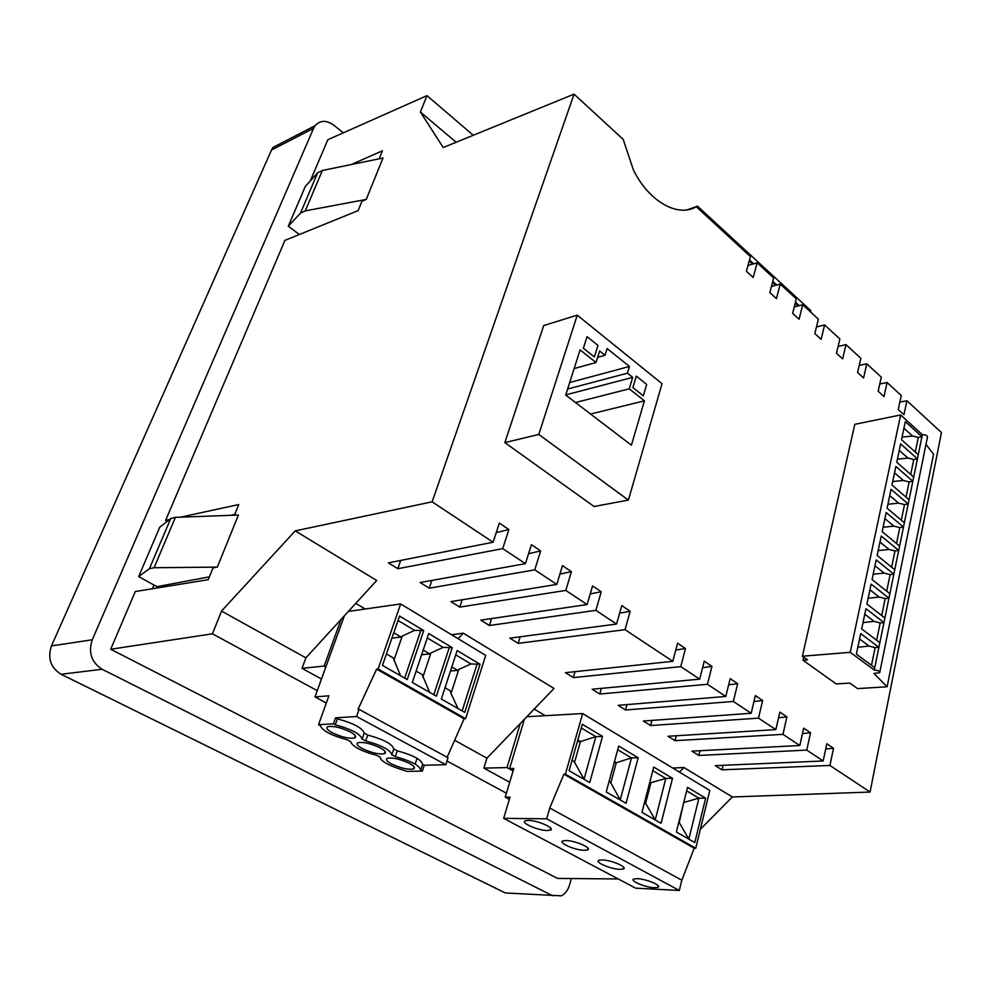<?xml version="1.0" encoding="UTF-8"?>
<svg xmlns="http://www.w3.org/2000/svg" width="991" height="991" viewBox="0 0 991 991"><rect width="100%" height="100%" fill="white"/><g stroke="black" fill="none" stroke-linecap="round" stroke-linejoin="round"><path stroke-width="1.49" d="M524.425 719.206L509.597 768.545L513.834 768.446L505.249 797.148L509.337 799.365M509.696 782.271L483.868 768.112L507.008 767.567L520.287 723.517L554.043 688.435L463.255 633.162L458.09 638.675M507.008 767.567L513.09 770.948M325.828 666.993L324.156 666.063L341.077 619.412L376.716 580.478L295.231 530.866L432.126 501.83L493.097 542.238L499.34 523.112L508.879 529.528L502.734 548.618L397.849 568.71L400.661 560.448M61.07 674.264C50.591 667.649 47.382 658.197 51.47 645.897L92.262 639.79C88.137 652.549 91.445 662.372 102.16 669.272L61.07 674.264L505.286 892.953L561.327 895.852C565.279 893.82 568.054 890.067 569.652 884.616L571.324 878.546M51.47 645.897L271.509 150.013L273.045 147.411L281.345 143.125M512.855 893.399L505.286 892.953M679.417 772.088L683.963 767.529L672.666 768.013M723.046 765.3L722.018 769.821L715.267 765.634L823.162 760.977L826.841 743.77L833.53 748.279L825.726 748.973M802.462 733.588L810.539 732.795L803.664 728.162L799.824 745.505L691.916 751.141L698.841 755.452L699.956 750.72M778.554 717.781L786.916 716.877L779.843 712.108L775.842 729.611L667.946 736.276L675.069 740.686L676.258 735.768M753.953 701.541L762.636 700.513L755.365 695.608L751.178 713.272L643.345 721.014L650.653 725.548L651.942 720.395M728.645 684.843L737.651 683.679L730.169 678.637L725.796 696.45L618.074 705.332L625.581 709.99L626.981 704.601M702.594 667.674L711.947 666.361L704.254 661.17L699.683 679.145L592.123 689.228L599.828 694.022L601.351 688.361M675.763 650.022L685.487 648.535L677.559 643.196L672.79 661.319L565.44 672.678L573.368 677.596L575.015 671.663M590.24 593.919L601.252 591.776L595.876 610.345L616.551 624.045L509.795 638.154L518.182 643.357L520.139 636.792M559.903 574.099L571.423 571.671L565.799 590.413L587.118 604.547L480.771 620.155L489.405 625.507L491.524 618.57M528.587 553.672L540.64 550.934L534.768 569.85L556.769 584.43L450.893 601.611L459.774 607.124L462.103 599.79M502.734 548.618L525.441 563.668L420.122 582.522L429.276 588.196L431.828 580.429M493.097 542.238L388.422 562.851L397.849 568.71M355.744 603.395L365.208 609.007M451.648 634.785L463.255 633.162M534.174 709.073L545.323 715.675M483.868 768.112L486.928 758.177L520.287 723.517M454.634 740.277L486.928 758.177M321.468 679.033L302.02 668.355L324.156 666.063M302.02 668.355L305.897 657.838L341.077 619.412M295.231 530.866L221.513 611.075L212.446 633.819L110.695 649.241L135.296 591.528L208.234 579.685L213.04 567.843L217.314 567.112L154.076 567.732L149.418 568.685L170.749 518.491L159.737 527.249L138.653 576.613L156.962 586.672L209.398 576.836M149.418 568.685L138.653 576.613M154.076 567.732L175.419 517.352L170.749 518.491M288.307 226.221L305.278 186.481L317.653 172.756L322.372 170.489L305.265 210.86L300.546 213.003L288.307 226.221L299.418 234.495M300.546 213.003L317.653 172.756M230.841 515.32L234.756 514.403M152.428 588.753L153.989 585.037M102.16 669.272L552.755 895.802M92.262 639.79L313.565 128.347L271.509 150.013M343.332 132.831L333.992 125.312C326.51 119.961 320.217 120.084 315.113 125.671L313.565 128.347M700.352 829.281L732.337 796.975L870.048 792.044L941.45 432.559L906.901 400.736L899.853 402.098M683.963 767.529L732.337 796.975M496.231 532.638L508.879 529.528M525.441 563.668L531.411 544.716L540.64 550.934M534.768 569.85L429.276 588.196M556.769 584.43L562.467 565.638L571.423 571.671M565.799 590.413L459.774 607.124M587.118 604.547L592.568 585.929L601.252 591.776M595.876 610.345L489.405 625.507M616.551 624.045L621.766 605.588L630.177 611.261L625.036 629.681L518.182 643.357M619.623 613.169L630.177 611.261M685.487 648.535L680.792 666.621L573.368 677.596M711.947 666.361L707.45 684.285L599.828 694.022M737.651 683.679L733.34 701.455L625.581 709.99M762.636 700.513L758.511 718.128L650.653 725.548M786.916 716.877L782.964 734.343L675.069 740.686M810.539 732.795L806.761 750.1L698.841 755.452M833.53 748.279L829.913 765.448L722.018 769.821M906.901 400.736L903.953 414.696L898.267 409.531L901.253 395.533L887.094 382.489L879.785 383.988M887.094 382.489L884.009 396.561L878.187 391.247L881.296 377.15L866.778 363.784L859.222 365.431M866.778 363.784L863.582 377.955L857.599 372.517L860.845 358.321L845.967 344.608L838.126 346.429M845.967 344.608L842.623 358.878L836.491 353.304L839.885 338.996L824.611 324.937L816.473 326.943M824.611 324.937L821.13 339.318L814.837 333.595L818.38 319.189L802.71 304.757L794.249 306.962M802.71 304.757L799.08 319.238L792.627 313.367L796.306 298.861L780.227 284.058L771.432 286.486M780.227 284.058L776.436 298.638L769.821 292.605L773.661 278L757.161 262.801L747.982 265.477M757.161 262.801L753.197 277.492L746.396 271.299L750.41 256.582L696.301 206.747C677.943 217.723 649.055 201.718 633.46 170.093L623.19 139.397L574.062 94.145L443.225 147.535L420.419 112.033L426.96 95.632L473.277 135.272M829.913 765.448L870.048 792.044M806.761 750.1L823.162 760.977M782.964 734.343L799.824 745.505M758.511 718.128L775.842 729.611M733.34 701.455L751.178 713.272M707.45 684.285L725.796 696.45M680.792 666.621L699.683 679.145M625.036 629.681L672.79 661.319M221.513 611.075L305.897 657.838M212.446 633.819L317.256 690.653M447.003 761.001L506.426 793.221M110.695 649.241L557.599 878.435L618.248 878.955M217.314 567.112L238.41 515.047L175.432 517.352M234.433 515.196L238.757 504.543L180.511 517.166M167.194 521.316L165.608 520.386L169.387 519.569M165.608 520.386L284.95 240.367L358.147 210.612L361.963 201.21L366.224 199.451L305.265 210.86M366.224 199.451L382.997 158.027L322.372 170.489M379.181 158.808L382.452 150.793L351.272 164.556M426.96 95.632L327.848 139.719L310.294 180.907M420.419 112.033L456.17 142.258M432.126 501.83L574.062 94.145M577.258 315.15L543.712 325.543L504.84 442.605L538.782 434.454L577.258 315.15L662.038 383.703L628.393 500.096L594.055 506.5L504.84 442.605M583.365 348.213L594.352 356.946L597.969 345.401L587.044 336.643L583.365 348.213L594.352 356.946L597.969 345.401L587.044 336.643L583.365 348.213M605.03 355.286L607.124 348.535L629.446 366.472L627.427 373.186L632.679 377.385L629.26 388.831L644.41 400.835L631.416 445.194L565.7 395.062L580.069 349.885L596.025 362.52L599.617 350.963L605.03 355.286L597.623 357.355M629.446 366.472L569.676 382.526M627.427 373.186L567.62 389.017M632.679 377.385L565.75 394.876M629.26 388.831L575.498 402.532M644.41 400.835L590.574 414.04M596.025 362.52L574.123 368.578M632.89 387.543L643.32 395.83L646.677 384.446L636.296 376.122L632.89 387.543L643.32 395.83L646.677 384.446L636.296 376.122L632.89 387.543M538.782 434.454L628.393 500.096M879.859 671.948L927.378 437.477C927.725 435.606 926.052 434.677 922.361 434.69L900.646 414.956L850.253 652.326L874.26 670.052L874.731 667.711L856.385 654.11L860.696 633.583L878.906 647.321L879.847 642.676L861.687 628.913L865.948 608.672L883.96 622.583L884.889 618.012L866.914 604.064L871.114 584.108L888.939 598.192L889.868 593.683L872.068 579.574L876.205 559.915L893.857 574.148L894.762 569.714L877.146 555.443L881.234 536.044L898.701 550.451L899.593 546.066L882.151 531.647L886.177 512.52L903.482 527.076L904.362 522.753L887.094 508.172L891.058 489.331L908.19 504.023L909.057 499.761L891.962 485.045L895.876 466.451L912.835 481.279L913.702 477.08L896.768 462.227L900.621 443.894L917.418 458.858L918.273 454.708L901.5 439.719L905.303 421.633L921.94 436.734L918.298 437.427L912.55 436.028L903.916 428.248M922.361 434.69L918.273 454.708M900.646 414.956L854.799 424.334L802.413 656.215L807.516 659.87L802.983 660.229L803.676 657.12M850.253 652.326L802.413 656.215M802.983 660.229L836.206 683.939L849.82 683.059L857.512 688.596L887.106 686.775L873.901 673.409L879.698 672.728C879.958 671.241 878.15 670.35 874.26 670.052M925.978 444.34L933.547 454.262L887.106 686.775M889.868 593.683L893.857 574.148L890.116 574.607L886.71 591.181M890.116 574.607L884.133 573.095L873.182 574.26M899.258 450.372L907.967 458.09L913.764 459.514L910.692 474.441M913.702 477.08L917.418 458.858L913.764 459.514M894.539 472.818L903.334 480.462L909.156 481.899L906.022 497.148M909.057 499.761L912.835 481.279L909.156 481.899M889.745 495.562L898.626 503.143L904.498 504.592L901.302 520.164M904.362 522.753L908.19 504.023L904.498 504.592M884.889 518.627L893.87 526.134L899.766 527.608L896.508 543.502M899.593 546.066L903.482 527.076L899.766 527.608M879.971 542.027L889.026 549.448L894.972 550.946L891.64 567.174M894.762 569.714L898.701 550.451L894.972 550.946M874.979 565.75L884.133 573.095M918.298 437.427L915.288 452.045M902.058 437.093L912.55 436.028M897.412 459.167L907.967 458.09M892.693 481.564L903.334 480.462M887.924 504.258L898.626 503.143M883.08 527.262L893.87 526.134M878.162 550.6L889.026 549.448M869.912 589.806L879.166 597.065L885.186 598.601L881.705 615.535M884.889 618.012L888.939 598.192L885.186 598.601M864.784 614.209L874.124 621.382L880.181 622.943L876.626 640.236M879.847 642.676L883.96 622.583L880.181 622.943M859.569 638.972L869.008 646.058L875.115 647.631L871.485 665.295M874.731 667.711L878.906 647.321L875.115 647.631M868.141 598.254L879.166 597.065M863.012 622.583L874.124 621.382M857.822 647.272L869.008 646.058M505.249 797.148L509.993 797.136L503.676 818.355L635.665 888.171L679.306 890.463L546.673 818.801L503.676 818.355M513.202 770.552L509.597 768.545M546.673 818.801L549.757 808.037L681.82 880.219L679.306 890.463M681.82 880.219L694.208 848.209L563.891 774.194L565.403 774.169L695.744 848.246L694.208 848.209M549.757 808.037L563.891 774.194M589.732 782.543L569.094 770.75L582.287 724.26L602.528 736.375L589.732 782.543M638.167 757.743L626.077 803.292L606.219 791.958L618.694 746.062L638.167 757.743L631.478 757.917L617.703 749.704M661.071 823.286L641.945 812.36L653.738 767.071L672.517 778.319L661.071 823.286M705.629 798.151L694.802 842.548L676.37 832.019L687.531 787.312L705.629 798.151L698.903 798.176L686.639 790.855M649.576 783.088L665.803 778.418L652.809 770.664M655.237 819.953L665.803 778.418L672.517 778.319M577.344 741.677L580.441 741.553L595.851 736.66L602.528 736.375M584.033 779.285L595.851 736.66L581.246 727.939M577.815 740.004L580.441 741.553L574.569 762.314L572.141 759.998M574.569 762.314L583.996 779.149M620.304 800.01L610.32 782.048L609.106 781.342M649.749 782.419L650.864 783.076L645.599 803.305L655.187 819.817M645.599 803.305L644.67 801.892M688.906 839.191L678.885 821.935M688.856 839.055L698.903 798.176L683.74 802.462M620.255 799.873L631.478 757.917L616.303 762.698L614.457 761.608M679.194 822.703L683.679 802.722M610.741 783.2L616.303 762.698L614.147 762.748M526.816 716.716L582.646 713.57L709.791 790.459L695.744 848.246M582.646 713.57L565.403 774.169M528.253 820.387C537.444 820.238 555.716 828.34 550.339 830.136L547.243 830.532C538.051 830.607 519.978 822.617 525.292 820.783L528.253 820.387M565.972 840.541C575.077 840.529 592.643 848.197 587.527 849.919L584.256 850.315C575.127 850.266 557.772 842.697 562.814 840.938L565.972 840.541M602.28 859.953C611.311 860.052 628.195 867.336 623.339 868.983L619.895 869.367C610.852 869.194 594.154 862.021 598.948 860.324L602.28 859.953M637.263 878.645C646.206 878.868 662.471 885.768 657.863 887.366L654.246 887.725C645.29 887.453 629.198 880.64 633.757 879.005L637.263 878.645M344.36 615.82L314.989 696.921L326.299 703.015M314.989 696.921L328.888 695.793L318.532 724.694L333.434 723.814L335.54 717.856L356.599 716.518L359.089 709.358L357.974 709.432L376.63 669.136L464.122 718.772L465.609 718.686L485.701 655.373L400.661 603.953L348.423 611.397M400.661 603.953L378.091 668.987L376.63 669.136M367.735 735.062L365.716 740.958L362.124 739.051C360.451 733.972 351.495 729.227 335.28 724.793L337.386 718.834C353.576 723.257 362.508 728.026 364.155 733.142L367.735 735.062C383.74 739.435 392.424 744.068 393.786 748.973L397.267 750.831L395.31 756.678C411.154 761.014 419.627 765.51 420.717 770.156L422.414 771.06L407.152 771.407L398.456 768.558C389.711 765.597 383.864 762.525 380.94 759.341L380.16 757.174L376.679 755.34C361.083 751.104 352.424 746.545 350.678 741.64L347.098 739.757C331.328 735.483 322.422 730.788 320.366 725.672L318.532 724.694M378.091 668.987L465.609 718.686M382.464 665.432L407.202 679.553L423.739 630.561L399.546 616.068L382.464 665.432M441.342 699.027L464.742 712.38L480.053 664.255L457.148 650.554L441.342 699.027M412.318 682.465L436.374 696.19L452.28 647.643L428.744 633.546L412.318 682.465M447.127 757.26L464.122 718.772M356.599 716.518L445.826 764.705L448.043 757.756L359.089 709.358M337.386 718.834L335.54 717.856M397.267 750.831C413.086 755.167 421.522 759.676 422.6 764.371L424.297 765.275L445.826 764.705M420.717 770.156L422.6 764.371M422.414 771.06L424.297 765.275M395.31 756.678L391.829 754.82L393.786 748.973M365.716 740.958C381.746 745.343 390.442 749.964 391.829 754.82M335.28 724.793L333.434 723.814M350.207 731.891C355.36 734.777 356.847 736.808 354.667 737.973C349.228 738.927 341.821 737.205 332.431 732.832C327.191 729.921 325.667 727.877 327.86 726.676C333.335 725.734 340.78 727.468 350.207 731.891M362.359 748.589C357.367 745.827 355.918 743.869 358.024 742.717C363.499 741.788 370.919 743.498 380.284 747.871C385.189 750.621 386.601 752.565 384.508 753.68C379.07 754.622 371.687 752.925 362.359 748.589M391.47 763.925C386.713 761.286 385.338 759.428 387.357 758.326C392.832 757.397 400.228 759.094 409.531 763.417C414.213 766.043 415.551 767.889 413.544 768.954C408.106 769.883 400.748 768.211 391.47 763.925M423.739 630.561L414.61 630.375L398.023 620.477M420.655 630.933L404.687 678.117M451.438 694.381L451.016 693.477L458.796 669.433L470.936 663.945L455.736 654.878M470.936 663.945L480.053 664.255M476.931 664.552L462.14 710.894M452.28 647.643L443.15 647.383L427.27 637.919M449.171 647.978L433.81 694.728M362.124 739.051L364.155 733.142M400.575 675.763L393.179 657.863L386.428 653.961M414.61 630.375L402.247 636.073L393.836 660.551M402.247 636.073L401.045 637.04L393.774 632.766M458.015 708.54L451.425 694.381M451.016 693.477L450.261 690.801L445.009 687.766M458.796 669.433L457.607 670.362L451.797 666.943M429.685 692.375L422.116 674.549L416.133 671.105M443.15 647.383L430.899 652.982L422.823 677.237M430.899 652.982L429.71 653.924L423.182 650.084M401.045 637.04L391.916 638.13M457.607 670.362L450.471 671.018M429.71 653.924L421.609 654.778M677.522 209.683L678.798 209.881M810.539 311.979L810.861 310.679L697.503 206.165L687.023 209.857M697.503 206.165L697.119 207.491M749.493 259.939L753.693 263.804M772.782 281.345L776.771 285.012M795.463 302.181L799.254 305.662M749.196 261.005L752.603 264.126M772.509 282.398L775.68 285.309M795.203 303.234L798.151 305.946M273.045 147.411L315.113 125.671M623.76 867.385L623.339 868.983M587.985 848.234L587.527 849.919M658.247 885.843L657.863 887.366M550.835 828.365L550.339 830.136M355.397 735.867L354.667 737.973M385.202 751.624L384.508 753.68M417.038 758.301L415.13 764.135M414.201 766.96L413.544 768.954"/></g></svg>
